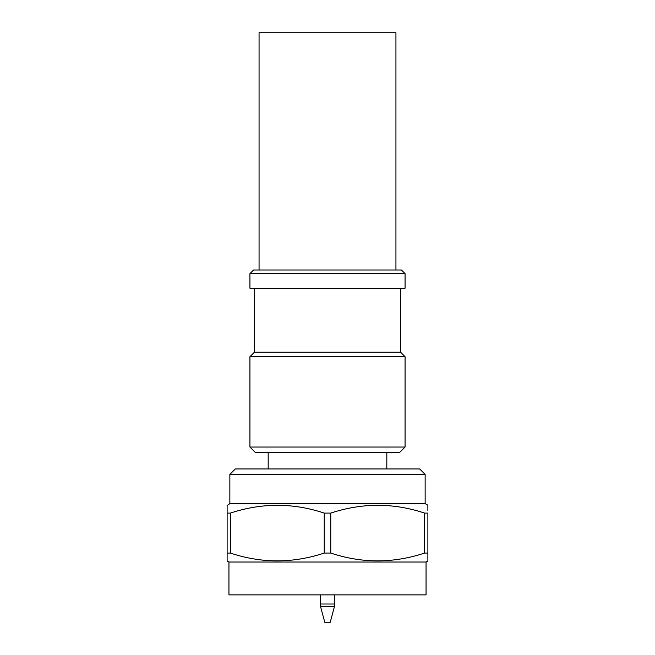 <?xml version="1.0" encoding="UTF-8"?>
<svg xmlns="http://www.w3.org/2000/svg" width="655" height="655" viewBox="0 0 655 655"><rect width="100%" height="100%" fill="white"/><g stroke="black" fill="none" stroke-linecap="round" stroke-linejoin="round"><path stroke-width="0.98" d="M395.939 270.007L395.939 32.75L259.061 32.75L259.061 270.007M405.068 273.659L401.417 270.007L253.583 270.007L249.932 273.659L249.932 288.257L405.068 288.257L405.068 273.659L249.932 273.659M254.5 288.257L254.5 352.136L249.932 356.705L249.932 447.046L405.068 447.046L405.068 356.705L249.932 356.705M400.5 288.257L400.5 352.136L254.5 352.136M400.5 352.136L405.068 356.705M405.068 447.046L399.591 452.515L255.409 452.515L249.932 447.046M268.182 452.515L268.182 468.947M386.818 452.515L386.818 468.947M427.879 510.409L427.879 505.201L425.144 503.621L425.144 474.417L419.667 468.947L235.333 468.947L229.856 474.417L229.856 503.621L227.121 505.554M427.879 560.967L427.879 553.066L427.879 560.967L426.053 562.023L228.947 562.023L227.121 560.967L227.121 553.066L227.121 560.967M426.053 562.023L426.053 594.871L228.947 594.871L228.947 562.023M424.612 513.102L427.879 513.102L427.879 553.066L424.612 553.066L424.612 513.102C393.45 502.712 362.166 502.712 330.767 513.102L330.767 553.066C361.928 563.456 393.213 563.456 424.612 553.066M330.767 553.066L324.233 553.066L324.233 513.102C293.072 502.712 261.787 502.712 230.388 513.102L230.388 553.066C261.55 563.456 292.834 563.456 324.233 553.066M230.388 553.066L227.121 553.066L227.121 505.201M230.388 513.102L227.121 513.102M330.767 513.102L324.233 513.102M425.144 503.621L229.856 503.621M425.144 474.417L229.856 474.417M320.197 594.871L320.197 604.016L334.803 604.016L334.803 594.871M334.803 604.016A9.129 9.129 0 0 1 334.492 606.383L330.235 622.25L324.765 622.25L320.508 606.383A9.129 9.129 0 0 1 320.197 604.016M334.492 606.383L320.508 606.383"/></g></svg>
